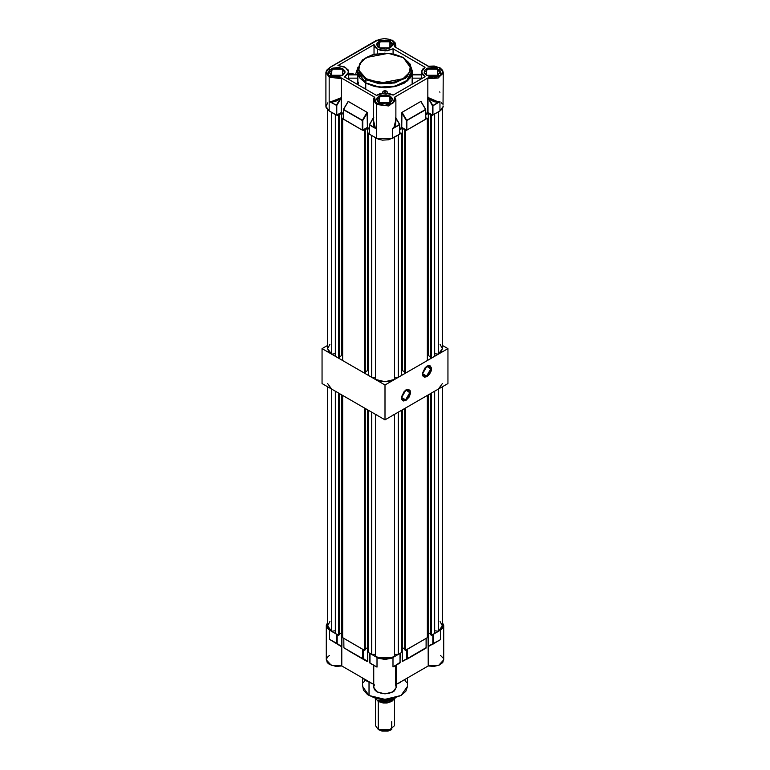 <?xml version="1.0" encoding="UTF-8"?>
<svg xmlns="http://www.w3.org/2000/svg" width="770" height="770" viewBox="0 0 770 770"><rect width="100%" height="100%" fill="white"/><g stroke="black" fill="none" stroke-linecap="round" stroke-linejoin="round"><path stroke-width="1.16" d="M405.646 399.803L409.842 392.633L405.809 390.015L408.61 389.812L409.525 394.567L405.646 399.803L401.459 397.387L405.646 399.803L402.681 400.092L401.449 397.561L405.646 399.803M405.983 389.918L410.516 392.536L405.983 400.381L409.188 397.002L410.429 393.605L410.169 390.727L408.495 389.341L406.868 389.505L404.25 391.314L401.536 396.694L401.796 399.572L403.461 400.949L405.983 400.381L401.449 397.763L405.983 389.918M426.628 376.058L430.825 368.888L426.792 366.279L429.593 366.077L430.497 370.832L426.628 376.058L422.441 373.642L426.628 376.058L423.654 376.357L422.432 373.825L426.628 376.058M426.965 366.173L431.489 368.792L426.965 376.636L429.477 374.307L431.152 370.996L431.402 367.819L430.161 365.856L427.841 365.769L425.223 367.579L422.518 372.95L422.778 375.827L424.443 377.213L426.965 376.636L422.432 374.028L426.965 366.173M322.062 348.637L327.664 345.403L322.062 348.637L385 384.971L322.062 348.637L322.062 383.518L322.062 348.637M442.336 345.403L447.938 348.637L385 384.971L385 419.862L322.062 383.518L385 419.862L385 384.971L447.938 348.637L447.938 383.518L385 419.862L447.938 383.518L447.938 348.637L442.336 345.403M353.911 74.401L353.083 73.766L348.723 73.545L350.225 73.217L354.171 74.401M357.954 84.7L358.522 82.217M399.649 133.99L399.745 124.567L395.857 118.253L399.563 124.461L395.857 118.253L399.563 124.461L393.913 127.705L395.53 124.759L395.857 119.466L393.913 127.705L392.556 128.783L399.649 124.711L399.649 134.278L388.898 139.765L382.382 140.13L378.32 139.158L369.513 134.278L369.581 124.75L369.408 134.134L376.607 138.35L392.556 138.35L392.556 128.783L399.649 124.711L399.649 134.278L392.556 138.35L392.556 128.783L395.01 125.751L395.693 123.431L395.453 117.733M369.581 124.75L375.327 128.051L373.662 124.99L373.306 119.408L375.327 128.051L369.513 124.99L376.607 129.062L376.607 104.537L373.306 99.927L374.105 97.52L373.315 100.158L376.607 104.537L376.607 138.35L376.607 129.062L369.513 124.99L369.513 134.278L369.456 124.673L373.306 118.08L369.581 124.75M373.315 120.726L373.306 99.927L374.663 97.251L340.792 77.703L341.341 78.598L341.341 97.472L341.341 78.598L329.194 77.154L329.194 101.409L336.75 105.509L336.249 105.509L336.249 115.077L329.194 110.976L329.194 77.154L325.893 72.553L329.339 67.625L377.108 40.29L392.402 40.252L395.857 45.18L395.318 47.163L395.857 45.151M341.264 97.694L330.715 101.794L329.194 101.409L329.194 110.976L329.194 101.409L330.715 101.794L336.326 105.249L336.249 115.077L336.75 115.077L336.75 105.509L330.696 101.986L341.264 97.694L341.514 112.516L336.75 115.077L341.177 112.516L341.177 98.108L336.75 105.509L341.341 97.472L341.514 112.516L343.372 113.594L341.177 112.516L341.197 97.78L336.326 105.249L340.321 98.56L336.326 105.249L330.696 101.986L335.325 101.582L340.321 98.56L336.326 105.249L336.75 115.077L329.194 110.976L326.105 107.646L325.893 106.376L329.194 110.976L329.194 101.409L332.881 101.919L335.248 101.37L340.686 97.944M428.428 97.896L432.413 105.788L432.413 115.077L427.908 112.487L425.781 113.594L427.648 112.516L427.822 97.184L433.972 101.505L436.369 102.15L439.949 101.688L439.968 110.976L432.663 115.134L427.985 112.516L427.985 97.848L432.413 105.788L432.413 115.077L439.968 110.976L443.27 106.376L442.413 108.868L439.968 110.976L439.968 101.688L432.913 105.788L432.913 115.067L432.913 105.788L432.413 105.788L438.563 102.227L433.895 101.707L428.832 98.339L432.846 105.548L428.428 97.896M428.428 97.665L428.428 97.164L428.428 97.665M437.37 69.165L426.686 69.127L426.503 75.296L424.405 72.264L429.092 68.212L437.37 69.165L437.37 75.354L437.37 69.165L439.593 72.264L437.485 75.296L437.37 69.165M426.378 75.219L426.378 68.723L437.62 68.723L433.548 67.471L427.581 68.155L424.645 70.214L424.193 72.871L425.387 74.526L428.957 76.211L433.548 76.48L437.62 75.219L439.795 72.871L439.795 71.081L437.62 68.723L437.62 75.219L426.378 75.219M389.947 96.539L379.273 96.5L379.09 102.67L376.982 99.638L381.67 95.586L389.947 96.539L389.947 102.737L389.947 96.539L392.18 99.638L390.072 102.67L389.947 96.539M378.956 102.593L378.956 96.106L390.207 96.106L386.136 94.845L380.159 95.528L377.233 97.588L376.626 99.349L377.964 101.9L381.535 103.594L386.136 103.854L388.994 103.17L391.93 101.101L392.382 98.454L390.207 96.106L390.207 102.593L378.956 102.593M389.947 41.792L379.273 41.753L379.09 47.913L376.982 44.891L381.67 40.839L389.947 41.792L389.947 47.981L389.947 41.792L392.18 44.891L390.072 47.913L389.947 41.792M378.956 47.846L378.956 41.349L390.207 41.349L386.136 40.098L380.159 40.781L377.233 42.841L376.626 44.602L377.964 47.153L381.535 48.837L386.136 49.097L390.207 47.846L392.382 45.497L392.382 43.707L390.207 41.349L390.207 47.846L378.956 47.846M342.534 69.165L331.86 69.127L331.668 75.296L329.57 72.264L334.257 68.212L342.534 69.165L342.534 75.354L342.534 69.165L344.758 72.264L342.66 75.296L342.534 69.165M331.543 75.219L331.543 68.723L342.785 68.723L338.713 67.471L332.746 68.155L329.82 70.214L329.214 71.976L330.551 74.526L334.122 76.211L338.713 76.48L342.785 75.219L344.96 72.871L344.96 71.081L342.785 68.723L342.785 75.219L331.543 75.219M358.002 70.465L357.877 71.976L365.702 82.871L366.202 78.752L358.849 70.272L359.715 63.775L366.202 57.538L388.253 53.294L402.96 57.538L408.591 62.399L410.449 66.672L410.449 69.618L408.591 73.891L404.673 77.664L401.074 79.743L394.529 82.005L382.036 83.083L370.139 80.619L364.489 77.664L361.659 75.219L359.706 72.505L358.589 68.145L359.706 63.785L361.659 61.071L366.202 57.538L372.324 54.911L384.577 53.14L394.529 54.285L403.316 57.5L410.314 66.027L409.447 72.515L402.96 78.752L380.909 82.996L366.202 78.752L365.702 79.628L390.294 83.786L405.607 78.232L411.286 68.723L406.781 77.289L394.798 82.968L379.369 83.843L365.702 79.628L365.702 82.871L379.369 87.097L394.798 86.221L406.781 80.542L411.286 71.976L411.151 70.465M439.968 67.953L434.27 66.018L428.37 66.249L394.5 46.691L428.168 66.172L439.824 67.625L443.27 72.553L438.322 77.943L427.822 78.598L427.822 97.184L427.822 78.598L428.37 77.703L394.5 97.251L395.857 99.927L388.898 105.942L376.607 104.537L388.754 105.981L395.847 100.1L395.048 97.52L395.857 99.927L395.857 121.342L393.913 127.705L392.883 128.494M443.231 73.102L437.928 78.088L427.822 78.598L428.37 77.703L440.902 75.258L439.468 67.664L441.518 69.339L442.5 71.312L441.73 74.343L439.814 76.076L433.645 78.001L428.37 77.703L394.5 97.251L394.817 100.86L393.239 102.843L390.544 104.383L384.577 105.452L377.608 103.931L374.345 100.86L374.663 97.251L340.792 77.703L335.518 78.001L330.648 76.779L327.433 74.343L326.663 71.312L327.645 69.339L329.695 67.664L378.715 39.53L384.577 38.5L390.448 39.53L394.471 42.456L395.116 44.14L394.702 46.855M403.461 57.827L411.286 68.723L410.169 64.208L403.316 57.5L389.697 53.294L374.384 54.189L362.449 59.896L357.877 68.723L365.702 79.628L357.877 68.723L358.002 73.487L359.908 77.876L365.702 82.871L374.364 86.221L384.577 87.395L392.334 86.731L399.418 84.796L406.781 80.542L410.766 74.979L411.286 68.723M374.066 44.66L374.066 54.266L374.066 44.66L337.895 65.546L345.566 67.491L348.723 71.976L344.575 76.981L376.443 95.374L384.702 93.016L393.172 95.114L425.088 76.692L421.44 71.976L425.088 67.26L393.133 48.808L387.493 50.743L380.958 50.464L377.271 49.059L374.066 44.66L374.923 47.037L377.271 49.059L377.271 53.602L377.271 49.059L385.298 50.907L393.133 48.808L425.088 67.26L422.451 69.31L421.44 71.802L422.22 74.324L425.088 76.692L393.172 95.114L389.341 93.526L384.702 93.016L380.12 93.67L376.443 95.374L344.575 76.981L348.281 73.776L348.723 71.841L348.136 69.916L344.209 66.798L337.895 65.546L374.066 44.66M421.45 74.603L421.719 78.636M373.306 121.352L374.182 126.049L376.607 129.062L375.327 128.051L376.607 129.062L376.607 138.35L376.607 129.062L375.327 128.051L373.306 121.323L373.71 117.521M412.191 75.335L412.162 84.151L412.297 74.834L421.44 74.834M382.517 93.17L382.969 91.428L384.923 90.639L387.021 91.418L387.483 93.17M412.297 74.882L412.162 70.426L411.209 67.577L412.297 71.976L407.696 80.725L395.443 86.529L379.677 87.434L365.702 83.121L365.702 89.176L365.702 83.121L357.704 71.976L357.877 70.195L357.838 84.633L357.809 75.335M340.985 77.857L328.261 75.258L329.695 67.664L326.47 70.378L325.893 72.553L325.893 106.376L327.789 102.757M441.374 102.757L442.413 103.883M443.058 105.105L443.27 72.553L442.692 70.378L439.824 67.625L428.187 66.143M425.762 119.023L406.762 130.149L401.786 127.454L399.745 128.629L401.786 127.454L401.94 112.391L420.834 101.448L425.598 109.427L406.801 120.284L402.036 112.305L420.834 101.448L425.733 109.359L425.685 119.254L406.887 130.101L406.887 120.534L425.685 109.686L425.685 118.955M399.745 134.134L399.745 124.567L395.857 118.08M343.478 118.955L343.555 109.427L362.786 120.534L362.275 120.534L362.275 130.101L343.478 119.254L343.478 109.686L362.275 120.534L362.275 130.101L362.786 130.101L362.352 120.284L362.786 120.534L367.377 112.853L362.786 120.534L362.786 130.101L367.377 127.454L367.223 112.391L362.352 120.284L343.555 109.427L348.329 101.448L367.126 112.305L362.352 120.284L343.555 109.427L348.233 101.428L367.126 112.305L367.377 127.454L369.408 128.629L367.377 127.454L362.391 130.149L343.401 119.023M439.891 101.707L432.413 105.788L439.92 101.707M428.467 97.694L438.544 102.054L439.968 101.688L439.968 110.976L439.968 101.688L438.563 102.227L427.899 97.415L427.648 97.848L427.879 97.395M348.454 75.335L348.444 79.214L348.723 74.834L357.704 74.931L348.723 74.834L357.742 74.401M348.146 101.467L343.372 109.542L343.372 119.109M358.031 67.048L355.567 74.401L358.031 67.057M393.133 53.833L393.133 48.808L393.133 53.833M412.297 71.976L411.777 75.046L410.217 78.001L404.298 83.121L395.443 86.529L385 87.732L374.557 86.529L365.702 83.121L359.783 78.001L358.223 75.046L357.704 71.976M382.546 92.448L383.267 91.149L384.923 90.639L384.923 93.006L384.923 90.639L385.077 93.006L385.077 90.639L386.733 91.149L387.454 92.448M412.191 78.165L421.719 78.165L421.44 74.931L412.297 74.931L412.191 78.165L421.719 78.165M421.748 78.617L421.623 74.536M348.454 78.165L357.809 78.165L357.704 74.931L348.723 74.931L348.454 78.165L357.809 78.165M325.893 72.553L329.194 77.154L341.341 78.598M392.556 40.579L376.607 40.579M395.857 47.471L395.28 43.005L392.402 40.252L394.664 46.816M394.702 97.184L393.239 102.843L384.577 105.452L375.924 102.843L374.49 97.184M406.377 130.101L401.786 127.454L401.786 112.853L406.377 120.534L406.377 130.101L406.887 130.101L406.887 120.534L406.377 120.534L406.377 130.101M421.036 101.505L425.733 109.359L421.017 101.467M425.733 109.359L425.781 119.109M406.801 120.284L402.036 112.305L401.786 112.853L406.887 120.534L425.598 109.427L406.801 120.284M373.306 117.897L369.408 124.846L369.408 134.134M369.513 124.702L373.306 117.772M392.556 128.783L392.556 138.35L392.556 128.783L399.649 124.711M439.968 92.207L439.593 91.89M427.985 112.516L427.648 97.848L427.985 112.516M365.49 85.143L365.009 88.771M375.51 698.351L375.51 725.59L378.282 729.469L378.282 701.509L378.282 721.721M379.543 730.191L378.282 729.469L379.543 730.191L390.457 730.191L387.955 731.163L382.045 731.163L378.282 729.469L388.629 730.653L394.49 725.59L394.49 698.698M378.243 700.373L378.243 701.489L378.243 700.373L391.94 700.267L378.243 700.373M375.548 698.39L378.243 701.489L375.548 698.39M377.82 700.132L382.276 701.258L395.385 697.899L393.393 699.429L382.267 701.249L382.267 699.266L382.276 701.258L377.868 700.151L392.132 700.151L385 701.865L377.868 700.151L392.71 699.795M375.587 698.428L376.713 699.381L375.587 698.428M394.307 698.833L391.757 701.489L386.867 703L383.133 703L378.243 701.489L387.628 702.894L394.307 698.833M391.718 721.721L391.718 729.469L378.282 729.469M336.933 114.961L338.511 115.875L339.349 115.385L338.713 115.019L341.659 113.325L343.372 114.316L341.659 113.325L341.659 355.586L342.621 356.144L341.659 355.586L339.349 356.924L341.659 355.586L341.659 113.325L338.713 115.019L339.349 115.385L338.511 115.875L338.511 358.127L339.349 357.646L339.349 115.385L339.349 357.646L338.511 358.127L335.364 356.317L338.511 358.127L338.511 115.875L336.933 114.961M343.372 117.81L342.621 118.243L343.372 118.686L342.621 118.243L342.621 360.504L364.441 373.103L365.278 372.622L365.278 130.361L364.653 129.995L367.588 128.301L369.408 129.35L367.588 128.301L367.588 370.562L368.551 371.121L367.588 370.562L367.588 128.301L364.653 129.995L365.278 130.361L364.441 130.842L365.278 130.361L365.278 372.622L364.441 373.103L342.621 360.504L342.621 118.243L343.372 117.81M362.968 129.995L364.441 130.842L364.441 373.103L364.441 130.842L362.968 129.995M369.408 132.748L368.551 133.22L369.408 133.71L368.551 133.22L368.551 375.481L371.698 377.29L375.442 377.29L371.698 377.29L368.551 375.481L368.551 133.22L369.388 132.729M399.726 134.211L401.449 133.22L399.745 132.96L401.449 133.22L401.449 375.481L398.302 377.29L401.449 375.481L401.449 133.22L399.726 134.211M399.745 129.841L402.412 128.301L405.347 129.995L404.722 130.361L405.559 130.842L406.762 130.149L405.559 130.842L405.559 373.103L427.379 360.504L405.559 373.103L405.559 130.842L404.722 130.361L404.722 372.622L405.559 373.103L404.722 372.622L404.722 130.361L405.347 129.995L402.412 128.301L402.412 370.562L404.722 371.891L402.412 370.562L402.412 128.301L399.745 129.841M425.762 119.177L427.379 118.243L425.781 118.051L427.379 118.243L427.379 360.504L427.379 118.243L425.762 119.177M425.781 114.807L428.341 113.325L431.287 115.019L430.651 115.385L431.489 115.875L432.798 115.115L431.489 115.875L431.489 358.127L434.636 356.317L431.489 358.127L431.489 115.875L430.651 115.385L430.651 357.646L431.489 358.127L430.651 357.646L430.651 115.385L431.287 115.019L428.341 113.325L425.781 114.807M365.278 371.891L367.588 370.562L365.278 371.891M375.442 379.456L379.822 381.15L385 381.737L390.178 381.15L394.558 379.456L394.558 137.195L394.558 379.456L385 381.737L375.442 379.456L375.442 137.686L375.442 379.456M394.558 377.29L398.302 377.29L398.302 135.048L398.302 377.29L394.558 377.29M401.449 371.121L402.412 370.562L401.449 371.121M427.379 356.144L428.341 355.586L430.651 356.924L428.341 355.586L428.341 113.325L428.341 355.586L427.379 356.144M442.336 108.965L442.336 348.637L438.38 354.152L438.38 111.9L438.38 354.152L434.636 353.574L438.38 354.152L441.306 351.62L442.336 348.637L440.065 344.296M329.935 344.296L327.664 348.637L328.694 351.62L331.62 354.152L335.364 353.574L331.62 354.152L331.62 112.391L331.62 354.152L327.664 348.637L327.664 109.879M335.364 356.317L335.364 114.557L335.364 356.317M371.698 135.53L371.698 377.29L371.698 135.53M434.636 114.066L434.636 356.317L434.636 114.066M433.26 643.961L440.392 639.706L432.827 643.807L432.827 634.509L432.827 643.807L428.072 646.097L428.409 632.767L428.38 646.309L440.392 639.706L428.409 646.097L433.24 643.98M366.116 680.045L366.116 680.776L371.583 683.202L366.116 680.776L361.91 677.619L366.116 680.776L366.116 680.045M398.417 683.202L408.09 677.619L398.417 683.202M369.465 682.413L371.833 683.385M398.167 683.385L400.535 682.413M362.449 678.129L362.449 686.349L369.051 695.551L369.051 682.239L369.051 695.551L385 699.362L400.949 695.551L407.551 686.349L405.829 691.325L400.949 695.551L391.545 698.804L382.786 699.304L374.374 697.832L367.569 694.607L363.421 690.122L362.555 685.069M404.885 680.208L406.579 682.567M407.445 685.069L407.551 678.129M363.421 682.567L365.115 680.208M340.744 646.251L329.608 639.427L340.744 646.251L329.608 639.427L337.173 643.528L329.608 639.427L329.608 630.139L326.307 625.538L327.664 622.449L326.307 625.538L327.163 628.031L329.608 630.139L329.608 639.427L341.678 646.627L337.173 643.528L337.173 634.509L337.173 643.528L341.764 646.819L341.591 632.767L341.62 646.588L340.754 646.251M400.121 662.691L400.063 653.441L400.063 662.729L392.969 666.801L396.3 665.213M400.169 653.364L400.063 662.835L394.25 666.194L400.063 662.441M426.147 647.945L407.214 659.005L402.2 661.218L407.205 659.005M426.176 638.349L426.099 647.984L426.099 638.417L407.186 649.312L407.301 658.831L407.301 649.264L426.176 638.349L426.099 647.984L407.301 658.831L406.801 658.831L406.801 649.534L406.801 658.831L402.2 661.218L402.2 647.83L402.364 661.497L426.099 647.685M336.663 634.239L336.663 643.528L336.663 634.239L329.608 630.139L336.663 634.239M348.512 650.765L367.309 661.622L343.901 647.82L343.824 638.349L343.901 647.82L362.949 658.697L363.199 649.534L363.199 658.552L362.699 658.668L367.656 661.661L363.199 658.552L367.8 661.497L367.8 647.83L367.521 661.671L343.892 647.811M343.901 647.416L343.795 638.33M362.699 649.264L362.699 658.668L362.699 649.264L343.901 638.417L362.699 649.264M400.14 653.374L392.969 657.513L392.969 666.801L400.063 662.729L400.14 653.374M429.208 646.068L428.072 646.097L428.072 632.892L428.236 665.983L433.914 666.387L439.208 665.136L442.75 662.547L443.636 659.284M443.693 625.538L443.693 659.938L438.736 665.328L428.236 665.983L396.271 684.443L428.236 665.983L428.264 646.415L440.392 639.706L440.392 630.139L442.837 628.031L443.693 625.538L442.336 622.449L443.693 625.538L440.392 630.139L433.337 634.239L433.337 643.797L433.221 634.278L440.392 630.139L440.392 639.706L429.265 646.04M341.928 632.892L341.928 646.357L341.928 632.892M395.876 665.703L392.969 666.801L392.969 657.513L377.031 657.513L377.031 667.08L369.937 663.009L369.937 653.441L377.031 657.513L377.031 667.08L370.014 663.172L375.673 666.425M443.27 658.186L440.392 655.337M329.608 655.337L327.404 657.147L326.364 659.284L327.25 662.547L329.358 664.394L336.086 666.387L341.764 665.983L373.729 684.443L341.764 665.983L341.764 646.819L341.764 665.983L331.264 665.328L326.307 659.938L326.307 625.538M374.528 684.905L374.095 685.656M373.825 686.436L373.729 687.225M396.271 687.312L392.969 691.922L385 693.828L377.031 691.922L373.729 687.312L374.413 689.554L376.501 691.595L382.276 693.635L389.033 693.395L394.336 690.969L396.271 687.312L396.271 665.318M396.271 687.225L395.472 684.905L395.472 665.732M376.982 667.07L369.937 663.009L369.937 653.441L369.831 662.864L376.963 667.061M369.937 653.441L378.734 658.331L385 659.428L391.266 658.331L400.063 653.441M335.364 391.199L338.511 393.018L338.511 635.279L339.349 634.798L339.349 393.499L339.349 634.798L338.511 635.279L335.364 633.46L338.511 635.279L338.511 393.018L335.364 391.199L335.364 633.46L335.364 391.199M342.621 395.395L364.441 407.985L364.441 650.246L365.278 649.764L365.278 408.475L365.278 649.764L364.441 650.246L342.621 637.656L364.441 650.246L364.441 407.985L342.621 395.395L342.621 637.656L342.621 395.395M368.551 410.362L371.698 412.181L371.698 654.442L375.442 654.442L371.698 654.442L368.551 652.623L371.698 654.442L371.698 412.181L368.551 410.362L368.551 652.623L368.551 410.362M375.442 414.337L375.442 656.598L375.442 414.337L377.493 415.309M392.507 415.309L394.558 414.337L394.558 656.598L394.558 414.337M398.302 412.181L401.449 410.362L401.449 652.623L398.302 654.442L401.449 652.623L401.449 410.362L398.302 412.181L398.302 654.442L398.302 412.181M405.559 407.985L427.379 395.395L427.379 637.656L405.559 650.246L427.379 637.656L427.379 395.395L405.559 407.985L405.559 650.246L405.559 407.985M431.489 393.018L434.636 391.199L434.636 633.46L431.489 635.279L434.636 633.46L434.636 391.199L431.489 393.018L431.489 635.279L431.489 393.018M442.336 383.518L438.38 389.043L440.065 387.859M329.935 387.859L331.62 389.043L327.664 383.518M339.349 634.066L341.659 632.738L342.621 633.287L341.659 632.738L339.349 634.066M365.278 649.043L367.588 647.705L368.551 648.263L367.588 647.705L367.588 409.804L367.588 647.705L365.278 649.043M375.442 656.598L379.822 658.292L385 658.889L390.178 658.292L394.558 656.598L385 658.889L375.442 656.598M394.558 654.442L398.302 654.442L394.558 654.442M401.449 648.263L402.412 647.705L404.722 649.043L402.412 647.705L402.412 409.804L402.412 647.705L401.449 648.263M404.722 649.764L405.559 650.246L404.722 649.764L404.722 408.475L404.722 649.764M427.379 633.287L428.341 632.738L430.651 634.066L428.341 632.738L428.341 394.837L428.341 632.738L427.379 633.287M430.651 634.798L431.489 635.279L430.651 634.798L430.651 393.499L430.651 634.798M442.336 386.752L442.336 625.779L438.38 631.304L438.38 389.043L438.38 631.304L434.636 630.717L438.38 631.304L441.306 628.772L442.336 625.779L440.065 621.448M329.935 621.448L327.664 625.779L328.694 628.772L331.62 631.304L335.364 630.717L331.62 631.304L331.62 389.043L331.62 631.304L327.664 625.779L327.664 386.752M341.659 394.837L341.659 632.738L341.659 394.837M421.44 74.882L421.44 71.976M348.723 74.882L348.723 71.976M348.723 74.401L357.704 74.401M421.44 74.401L412.297 74.401M376.751 40.252L329.339 67.625M348.117 101.505L343.43 109.359M395.857 117.954L399.697 124.384M392.132 700.151L393.393 699.429M391.718 729.469L390.457 730.191M396.281 665.27L400.005 662.883M407.224 658.995L426.031 648.148M373.729 687.312L373.729 665.318M370.004 663.172L369.831 653.364"/></g></svg>
